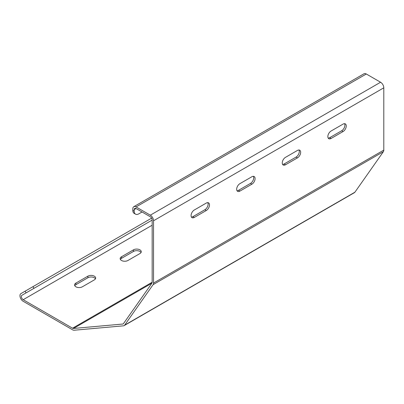 <?xml version="1.0" encoding="UTF-8"?>
<svg xmlns="http://www.w3.org/2000/svg" width="404" height="404" viewBox="0 0 404 404"><rect width="100%" height="100%" fill="white"/><g stroke="black" fill="none" stroke-linecap="round" stroke-linejoin="round"><path stroke-width="0.61" d="M132.825 210.388L134.204 211.186A6.514 3.762 120 0 0 135.557 214.165L134.173 213.368A6.514 3.762 -60 0 1 132.825 210.388L132.825 208.792A4.56 2.631 60 0 1 133.769 206.707A4.56 2.631 60 0 1 136.047 206.929L150.323 215.17A4.56 2.631 60 0 1 153.545 220.756L153.545 283.037A4.56 2.631 60 0 1 153.116 284.648L124.649 325.144A4.56 2.631 60 0 1 124.139 325.619A4.56 2.631 60 0 1 123.472 325.826L74.169 330.23A4.56 2.631 60 0 1 72.553 329.8L23.18 301.288A4.56 2.631 60 0 1 20.2 297.273A4.56 2.631 60 0 1 20.897 293.622L151.626 218.145M134.204 211.186L134.204 209.59A2.606 1.505 60 0 1 134.744 208.398A2.606 1.505 60 0 1 136.047 208.525L150.323 216.766A2.606 1.505 60 0 1 152.167 219.958L152.167 282.239A2.606 1.505 60 0 1 151.919 283.159L123.452 323.654A2.606 1.505 60 0 1 123.159 323.927A2.606 1.505 60 0 1 122.781 324.043L73.478 328.452A2.606 1.505 60 0 1 72.553 328.205L23.18 299.697A2.606 1.505 60 0 1 21.478 297.4A2.606 1.505 60 0 1 21.877 295.314L26.078 292.885L25.099 291.193M133.769 206.707L364.019 73.77A4.56 2.631 60 0 1 366.302 73.998L380.578 82.239A4.56 2.631 60 0 1 383.8 87.82L383.8 150.101A4.56 2.631 60 0 1 383.366 151.712L354.904 192.208A4.56 2.631 60 0 1 354.389 192.683L124.139 325.619M32.961 286.658L33.936 288.35L152.167 220.089L21.877 295.314L152.167 220.089M33.936 288.35L26.078 292.885M74.785 285.739A4.56 2.631 180 0 1 75.907 284.674L87.88 277.76A4.56 2.631 180 0 1 95.445 278.826M120.377 259.413A4.56 2.631 180 0 1 121.498 258.353L133.472 251.439A4.56 2.631 180 0 1 141.036 252.505M343.046 131.558A4.56 2.631 120 0 0 346.021 127.538A4.56 2.631 120 0 0 345.324 123.887A4.56 2.631 120 0 0 343.046 124.114L331.073 131.027A4.56 2.631 120 0 0 328.093 135.042A4.56 2.631 120 0 0 328.79 138.693A4.56 2.631 120 0 0 331.073 138.471L343.046 131.558L341.663 130.76A4.56 2.631 120 0 0 344.526 123.675M206.277 210.519A4.56 2.631 120 0 0 209.252 206.505A4.56 2.631 120 0 0 208.555 202.848A4.56 2.631 120 0 0 206.277 203.076L194.304 209.989A4.56 2.631 120 0 0 191.324 214.004A4.56 2.631 120 0 0 192.021 217.66A4.56 2.631 120 0 0 194.304 217.433L206.277 210.519L204.894 209.721A4.56 2.631 120 0 0 207.757 202.636M297.455 157.878A4.56 2.631 120 0 0 300.435 153.858A4.56 2.631 120 0 0 299.733 150.207A4.56 2.631 120 0 0 297.455 150.434L285.482 157.348A4.56 2.631 120 0 0 282.502 161.363A4.56 2.631 120 0 0 283.204 165.019A4.56 2.631 120 0 0 285.482 164.792L297.455 157.878L296.071 157.08A4.56 2.631 120 0 0 298.935 149.995M251.864 184.199A4.56 2.631 120 0 0 254.843 180.184A4.56 2.631 120 0 0 254.146 176.528A4.56 2.631 120 0 0 251.864 176.755L239.89 183.668A4.56 2.631 120 0 0 236.916 187.683A4.56 2.631 120 0 0 237.613 191.339A4.56 2.631 120 0 0 239.89 191.112L251.864 184.199L250.485 183.401A4.56 2.631 120 0 0 253.348 176.316M135.557 214.165A6.514 3.762 120 0 0 138.809 213.842L142.036 211.984M328.21 138.112A4.56 2.631 120 0 0 329.689 137.673L341.663 130.76M191.44 217.074A4.56 2.631 120 0 0 192.92 216.635L204.894 209.721M282.618 164.433A4.56 2.631 120 0 0 284.103 163.994L296.071 157.08M237.027 190.754A4.56 2.631 120 0 0 238.512 190.314L250.485 183.401M94.324 279.886L82.355 286.8A4.56 2.631 180 0 1 77.386 287.37A4.56 2.631 180 0 1 74.568 284.941A4.56 2.631 180 0 1 75.907 283.078L87.88 276.164A4.56 2.631 180 0 1 92.849 275.594A4.56 2.631 180 0 1 95.662 278.028A4.56 2.631 180 0 1 94.324 279.886M139.915 253.566L127.942 260.479A4.56 2.631 180 0 1 122.973 261.05A4.56 2.631 180 0 1 120.16 258.621A4.56 2.631 180 0 1 121.498 256.757L133.472 249.844A4.56 2.631 180 0 1 138.436 249.273A4.56 2.631 180 0 1 141.254 251.707A4.56 2.631 180 0 1 139.915 253.566M124.649 325.144L354.904 192.208M153.116 284.648L383.366 151.712M153.545 283.037L383.8 150.101M153.545 220.756L383.8 87.82M150.323 215.17L380.578 82.239M136.047 206.929L366.302 73.998M134.204 209.59L136.047 208.525M122.781 324.043L123.452 323.654M73.478 328.452L151.919 283.164M72.553 328.205L152.167 282.239M23.18 299.697L152.167 225.225M238.512 190.314L239.89 191.112M284.103 163.994L285.482 164.792M121.498 256.757L121.498 258.353M133.472 249.844L133.472 251.439M192.92 216.635L194.304 217.433M329.689 137.673L331.073 138.471M75.907 283.078L75.907 284.674M87.88 276.164L87.88 277.76"/></g></svg>
